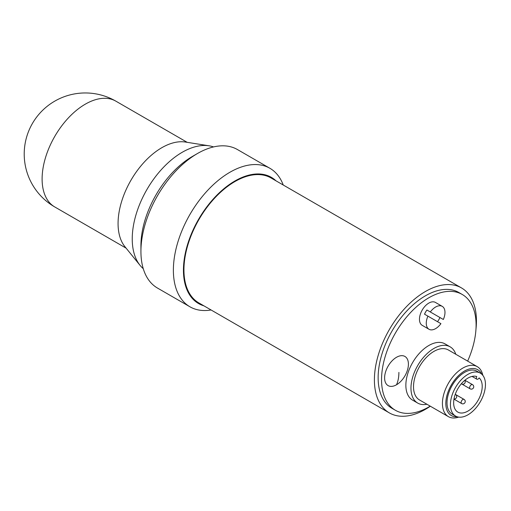 <?xml version="1.0" encoding="UTF-8"?>
<svg xmlns="http://www.w3.org/2000/svg" width="511" height="511" viewBox="0 0 511 511"><rect width="100%" height="100%" fill="white"/><g stroke="black" fill="none" stroke-linecap="round" stroke-linejoin="round"><path stroke-width="0.77" d="M143.265 268.677A70.71 40.823 -60 0 1 140.078 265.381L124.927 246.692A61.882 35.732 -60 0 1 130.886 180.364A61.882 35.732 -60 0 1 185.346 142.039L209.108 145.814A70.71 40.823 -60 0 1 213.553 146.925M140.078 265.381A70.71 40.823 -60 0 1 146.881 189.6A70.71 40.823 -60 0 1 209.108 145.814M430.332 406.213A72.147 41.653 -60 0 1 389.344 412.894L198.881 302.934A72.147 41.653 -60 0 1 198.881 219.621A72.147 41.653 -60 0 1 271.028 177.962L461.497 287.929A72.147 41.653 -60 0 1 476.437 320.959A72.147 41.653 -60 0 1 475.965 329.218M389.344 412.894A72.147 41.653 -60 0 1 389.344 329.582A72.147 41.653 -60 0 1 461.497 287.929M430.211 406.136A66.858 38.6 -60 0 1 395.393 410.276L391.988 408.315A66.858 38.6 -60 0 1 391.988 331.109A66.858 38.6 -60 0 1 458.846 292.509L462.251 294.477A66.858 38.6 -60 0 1 476.099 325.079A66.858 38.6 -60 0 1 467.648 361.105M197.47 153.517L192.436 156.423A72.849 42.062 120 0 0 140.927 245.644L140.927 251.457A79.965 46.169 -60 0 1 197.47 153.517A79.965 46.169 -60 0 1 237.455 149.557L269.904 168.291A79.965 46.169 120 0 0 208.284 189.715A79.965 46.169 120 0 0 173.376 270.185A79.965 46.169 120 0 0 189.939 306.792A79.965 46.169 120 0 0 211.088 309.979M189.939 306.792L157.49 288.063A79.965 46.169 -60 0 1 140.927 251.457M203.908 305.834A72.849 42.062 -60 0 1 183.443 270.185A72.849 42.062 -60 0 1 218.58 193.503A72.849 42.062 -60 0 1 276.055 180.868M283.235 185.014A79.965 46.169 120 0 0 269.904 168.291M395.393 410.276A66.858 38.6 -60 0 1 395.393 333.076A66.858 38.6 -60 0 1 462.251 294.477M429.01 329.269A13.229 7.639 -60 0 1 427.918 316.143L440.923 323.655A13.229 7.639 -60 0 1 429.01 329.269L422.207 325.341A13.229 7.639 -60 0 1 422.207 310.068A13.229 7.639 -60 0 1 435.436 302.429L442.239 306.357A13.229 7.639 -60 0 1 443.331 319.484L439.926 317.523A13.229 7.639 -60 0 1 437.525 321.687M426.928 404.246A32.468 18.747 -60 0 1 417.691 403.077L412.588 400.132A32.468 18.747 -60 0 1 412.588 362.638A32.468 18.747 -60 0 1 445.055 343.897L450.153 346.841A32.468 18.747 -60 0 1 455.786 354.257M396.51 384.777A16.837 9.722 -60 0 1 386.201 370.111A16.837 9.722 -60 0 1 406.82 358.205A16.837 9.722 -60 0 1 396.51 384.777A43.774 25.269 60 0 0 398.893 372.404M417.691 403.077A32.468 18.747 -60 0 1 417.691 365.582A32.468 18.747 -60 0 1 450.153 346.841M448.403 416.644L419.493 399.953A28.859 16.665 -60 0 1 419.493 366.63A28.859 16.665 -60 0 1 448.351 349.965L477.261 366.655A28.859 16.665 120 0 0 455.02 374.384A28.859 16.665 120 0 0 442.424 403.428A28.859 16.665 120 0 0 448.403 416.644A28.859 16.665 120 0 0 458.693 417.11M482.818 375.336A28.859 16.665 120 0 0 477.261 366.655M457.102 416.746A26.457 15.273 -60 0 1 445.828 403.428A26.457 15.273 -60 0 1 460.737 373.669A26.457 15.273 -60 0 1 481.701 374.141M455.55 416.05L452.146 414.082A24.771 14.302 -60 0 1 447.016 402.745A24.771 14.302 -60 0 1 457.83 377.814A24.771 14.302 -60 0 1 476.916 371.178L480.321 373.139A24.771 14.302 120 0 0 461.229 379.775A24.771 14.302 120 0 0 450.421 404.706A24.771 14.302 120 0 0 455.55 416.05A24.771 14.302 120 0 0 480.321 401.748A24.771 14.302 120 0 0 480.321 373.139M427.918 316.143L424.513 314.182A13.229 7.639 -60 0 1 426.921 310.011L443.331 319.484M430.319 311.978A13.229 7.639 -60 0 1 442.239 306.357L435.436 302.429M439.926 317.523L426.921 310.011M476.833 379.181A2.408 1.386 -60 0 0 479.165 377.916A20.204 11.664 -60 0 1 477.415 401.454A20.204 11.664 -60 0 1 457.83 412.09A20.204 11.664 -60 0 1 457.249 389.816A20.204 11.664 -60 0 1 476.763 376.53A2.408 1.386 -60 0 0 476.833 379.181L472.055 376.422M54.76 206.949A61.084 35.272 -60 0 1 45.396 158.001A61.084 35.272 -60 0 1 85.305 104.167A61.084 35.272 -60 0 1 115.844 101.146A61.084 61.084 0 0 0 24.215 154.047A61.084 61.084 0 0 0 54.76 206.949L126.102 248.142M461.395 383.71A2.408 1.386 120 0 0 461.631 383.914A2.408 2.408 0 0 0 464.735 380.363M472.534 384.655A2.408 1.386 120 0 0 470.682 385.3A2.408 1.386 120 0 0 469.635 387.721A2.408 1.386 120 0 0 470.133 388.82A2.408 2.408 0 0 0 473.416 387.945A2.408 2.408 0 0 0 472.534 384.655L464.889 380.241M454.011 398.944A2.408 2.408 0 0 0 455.531 394.473A2.408 1.386 120 0 0 455.237 394.371M464.033 399.385A2.408 1.386 120 0 0 462.18 400.03A2.408 1.386 120 0 0 461.133 402.451A2.408 1.386 120 0 0 461.631 403.549A2.408 2.408 0 0 0 464.914 402.668A2.408 2.408 0 0 0 464.033 399.385L455.55 394.486M187.186 142.333L115.844 101.146M470.133 388.82L461.631 383.914M453.979 399.129L461.631 403.549"/></g></svg>

